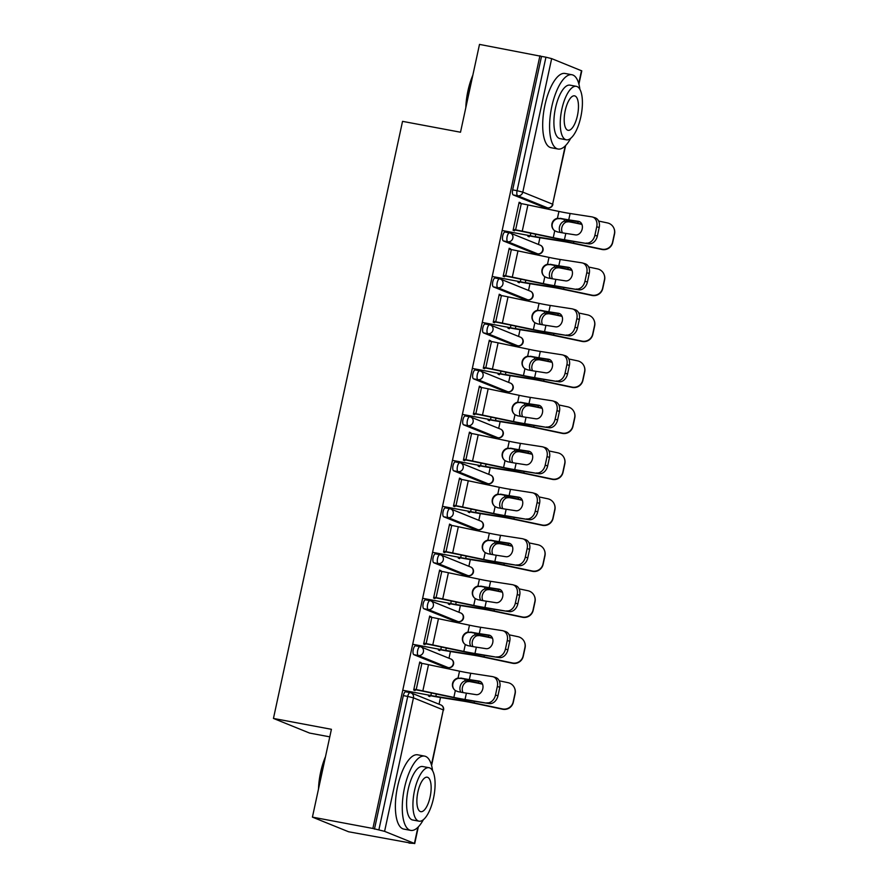 <?xml version="1.0" encoding="UTF-8"?>
<svg xmlns="http://www.w3.org/2000/svg" width="888" height="888" viewBox="0 0 888 888"><rect width="100%" height="100%" fill="white"/><g stroke="black" fill="none" stroke-linecap="round" stroke-linejoin="round"><path stroke-width="1.33" d="M329.781 736.851L309.601 733.077L273.449 718.436L402.541 121.356L460.506 132.223L479.498 44.4L541.525 56.377L512.654 189.877L517.071 190.698L545.942 57.198L541.525 56.377M409.024 843.089L414.419 843.422L384.593 831.346L372.871 828.46L312.421 817.127L348.584 831.767L409.102 842.768M439.049 704.206L440.504 697.48M446.775 668.498L447.019 667.388M448.995 658.241L450.449 651.503M456.71 622.521L456.954 621.411M458.93 612.265L460.384 605.527M466.655 576.556L466.899 575.435M468.875 566.289L470.329 559.551M476.59 530.58L476.834 529.459M478.81 520.312L480.264 513.586M486.535 484.604L486.779 483.494M488.755 474.336L490.209 467.61M496.47 438.628L496.714 437.518M498.69 428.36L500.144 421.634M506.415 392.651L506.66 391.541M508.635 382.384L510.089 375.657M516.35 346.675L516.594 345.565M518.57 336.419L520.024 329.681M526.295 300.699L526.54 299.589M528.515 290.443L529.97 283.705M536.23 254.734L536.474 253.613M538.45 244.466L539.904 237.729M546.176 208.758L546.42 207.637M545.942 57.198L551.659 58.619L581.784 70.874L578.909 84.16M312.421 817.127L331.413 729.303L273.449 718.436M372.871 828.46L539.937 55.733M514.718 229.67L514.463 230.825L513.098 230.269L519.147 202.275L520.512 202.83L519.08 202.564M528.049 235.353L527.849 236.252L529.226 236.807L529.415 235.908M520.39 203.441L520.512 202.83M443.956 666.799A4.529 1.676 -79.4 0 1 443.834 666.788A4.529 1.676 -79.4 0 1 443.711 666.755L413.886 654.678A4.529 1.676 -79.4 0 1 413.253 649.616A4.529 1.676 -79.4 0 1 415.673 645.809A4.529 1.676 -79.4 0 1 415.795 645.842L419.969 646.619M374.459 829.103L403.319 695.593A4.529 1.676 -79.4 0 1 405.738 691.785A4.529 1.676 -79.4 0 1 405.849 691.819L410.023 692.596M543.356 207.059A4.529 1.676 -79.4 0 1 543.234 207.048A4.529 1.676 -79.4 0 1 543.112 207.015L513.286 194.938A4.529 1.676 -79.4 0 1 512.654 189.877M430.924 617.216L429.681 616.05L423.632 644.044L425.008 644.599L425.252 643.445M438.583 649.128L438.395 650.016L439.76 650.571L439.949 649.683M463.836 574.858A4.529 1.676 -79.4 0 1 463.714 574.847A4.529 1.676 -79.4 0 1 463.591 574.802L433.766 562.737A4.529 1.676 -79.4 0 1 433.133 557.675A4.529 1.676 -79.4 0 1 435.553 553.857A4.529 1.676 -79.4 0 1 435.675 553.89L439.849 554.678M450.804 525.263L449.572 524.098L443.512 552.092L444.888 552.647L445.132 551.492M458.463 557.176L458.275 558.075L459.64 558.63L459.829 557.731M483.716 482.906A4.529 1.676 -79.4 0 1 483.594 482.894A4.529 1.676 -79.4 0 1 483.472 482.861L453.646 470.784A4.529 1.676 -79.4 0 1 453.013 465.723A4.529 1.676 -79.4 0 1 455.433 461.904A4.529 1.676 -79.4 0 1 455.555 461.938L459.729 462.726M470.684 433.311L469.452 432.145L463.392 460.151L464.768 460.706L465.012 459.54M478.343 465.223L478.155 466.122L479.52 466.677L479.709 465.778M503.596 390.953A4.529 1.676 -79.4 0 1 503.474 390.942A4.529 1.676 -79.4 0 1 503.352 390.909L473.526 378.832A4.529 1.676 -79.4 0 1 472.893 373.77A4.529 1.676 -79.4 0 1 475.313 369.963A4.529 1.676 -79.4 0 1 475.435 369.996L479.609 370.773M490.565 341.369L489.332 340.204L483.272 368.198L484.648 368.753L484.892 367.599M498.224 373.271L498.035 374.17L499.4 374.725L499.589 373.826M523.476 299.001A4.529 1.676 -79.4 0 1 523.354 298.99A4.529 1.676 -79.4 0 1 523.232 298.956L493.406 286.88A4.529 1.676 -79.4 0 1 492.773 281.829A4.529 1.676 -79.4 0 1 495.193 278.011A4.529 1.676 -79.4 0 1 495.315 278.044L499.489 278.821M510.445 249.417L509.213 248.252L503.152 276.246L504.528 276.801L504.773 275.646M518.104 281.329L517.915 282.218L519.28 282.773L519.469 281.885M533.422 253.036A4.529 1.676 -79.4 0 1 533.288 253.025A4.529 1.676 -79.4 0 1 533.177 252.98L503.341 240.914A4.529 1.676 -79.4 0 1 502.719 235.853A4.529 1.676 -79.4 0 1 505.139 232.034A4.529 1.676 -79.4 0 1 505.25 232.068L509.423 232.856M508.169 327.306L507.969 328.194L509.346 328.749L509.534 327.861M500.51 295.393L499.267 294.228L493.217 322.222L494.583 322.777L494.838 321.623M513.542 344.977A4.529 1.676 -79.4 0 1 513.408 344.966A4.529 1.676 -79.4 0 1 513.297 344.933L483.461 332.856A4.529 1.676 -79.4 0 1 482.839 327.794A4.529 1.676 -79.4 0 1 485.259 323.987A4.529 1.676 -79.4 0 1 485.37 324.02L489.543 324.797M488.289 419.247L488.089 420.146L489.466 420.701L489.654 419.802M480.63 387.335L479.387 386.18L473.337 414.174L474.703 414.729L474.958 413.564M493.661 436.929A4.529 1.676 -79.4 0 1 493.528 436.918A4.529 1.676 -79.4 0 1 493.417 436.885L463.58 424.808A4.529 1.676 -79.4 0 1 462.959 419.747A4.529 1.676 -79.4 0 1 465.379 415.928A4.529 1.676 -79.4 0 1 465.49 415.973L469.663 416.75M468.409 511.199L468.209 512.099L469.586 512.654L469.774 511.754M460.75 479.287L459.507 478.121L453.457 506.127L454.823 506.682L455.078 505.516M473.781 528.882A4.529 1.676 -79.4 0 1 473.648 528.871A4.529 1.676 -79.4 0 1 473.537 528.837L443.7 516.761A4.529 1.676 -79.4 0 1 443.079 511.699A4.529 1.676 -79.4 0 1 445.499 507.881A4.529 1.676 -79.4 0 1 445.61 507.914L449.783 508.702M448.529 603.152L448.329 604.04L449.705 604.595L449.894 603.707M440.87 571.239L439.627 570.074L433.577 598.068L434.942 598.623L435.198 597.469M453.901 620.823A4.529 1.676 -79.4 0 1 453.768 620.812A4.529 1.676 -79.4 0 1 453.657 620.779L423.82 608.713A4.529 1.676 -79.4 0 1 423.199 603.651A4.529 1.676 -79.4 0 1 425.618 599.833A4.529 1.676 -79.4 0 1 425.729 599.866L429.903 600.643M428.649 695.104L428.449 695.992L429.825 696.547L430.014 695.648M420.99 663.192L419.747 662.026L413.697 690.02L415.062 690.575L415.318 689.421M510.578 248.807L509.146 248.54M500.632 294.783L499.2 294.516M490.698 340.759L489.266 340.493M480.752 386.735L479.32 386.458M470.818 432.7L469.386 432.434M460.872 478.676L459.44 478.41M450.938 524.653L449.506 524.386M440.992 570.629L439.56 570.362M431.057 616.605L429.626 616.339M421.112 662.581L419.68 662.315M579.52 221.667L578.454 221.345A6.949 5.261 106.8 0 1 578.998 221.467A6.949 5.261 106.8 0 1 582.206 228.926A6.949 5.261 106.8 0 1 575.524 234.898L565.8 233.4A20.246 1.399 12.2 0 1 560.184 232.423A20.246 1.399 12.2 0 1 557.264 231.857L554.745 230.78A6.949 6.904 139.2 0 1 557.442 218.304L560.495 218.648A24.176 1.676 -167.8 0 0 564.479 219.425A24.176 1.676 -167.8 0 0 571.195 220.579L580.03 221.945M586.169 243.09A9.069 6.86 -73.2 0 0 594.882 235.309L597.346 236.053A9.069 6.86 106.8 0 1 588.633 243.834L564.435 239.727A20.246 1.399 12.2 0 1 558.807 238.761A20.246 1.399 12.2 0 1 553.257 237.662L522.244 231.158A24.176 1.676 -167.8 0 0 515.617 229.837L513.286 229.404M514.652 229.959L516.983 230.392A20.246 1.399 12.2 0 1 522.533 231.502L553.557 237.995A24.176 1.676 -167.8 0 0 560.184 239.316A24.176 1.676 -167.8 0 0 566.899 240.47L588.633 243.834M594.882 235.309L596.736 226.762A9.069 6.86 -73.2 0 0 592.551 217.027A9.069 6.86 -73.2 0 0 591.841 216.861L570.107 213.497A20.246 1.399 12.2 0 1 564.479 212.532A20.246 1.399 12.2 0 1 558.929 211.433L527.916 204.928A24.176 1.676 -167.8 0 0 521.289 203.607L518.958 203.174M578.454 221.345L568.731 219.836A20.246 1.399 12.2 0 1 563.114 218.87A20.246 1.399 12.2 0 1 560.195 218.304M560.495 218.648L557.742 218.648A6.949 6.904 -40.8 0 0 553.635 229.803M592.551 217.027L595.015 217.771A9.069 6.86 106.8 0 1 599.2 227.506L596.736 226.762M597.346 236.053L599.2 227.506M581.94 224.409L577.933 223.565A20.246 1.399 -167.8 0 0 571.539 222.278A20.246 1.399 -167.8 0 0 568.797 221.789L566.455 221.956A6.949 5.439 -72.8 0 0 561.827 227.672A6.949 5.439 -72.8 0 0 562.437 232.834M560.295 232.445A6.949 5.439 107.2 0 1 559.496 226.94A6.949 5.439 107.2 0 1 564.124 221.234L566.444 221.057A24.176 1.676 12.2 0 1 570.174 221.723A24.176 1.676 12.2 0 1 577.799 223.254L581.807 224.109M614.552 233.966L614.418 233.666A9.069 9.035 -23.1 0 0 613.897 228.216L614.03 228.527A9.069 9.035 156.9 0 1 614.552 233.966L612.698 242.513A9.069 9.035 156.9 0 1 601.931 249.473L573.626 243.456A20.246 1.399 -167.8 0 0 567.243 242.169A20.246 1.399 -167.8 0 0 562.282 241.303L537.573 237.362A24.176 1.676 12.2 0 1 531.635 236.319L527.983 235.642M502.597 230.58L530.269 235.764A20.246 1.399 -167.8 0 0 535.231 236.641L559.94 240.581A24.176 1.676 12.2 0 1 565.867 241.614A24.176 1.676 12.2 0 1 573.504 243.146L601.798 249.162A9.069 9.035 -23.1 0 0 612.565 242.213L612.698 242.513M614.418 233.666L612.565 242.213M613.897 228.216A9.069 9.035 -23.1 0 0 607.47 222.932L598.612 221.057M465.812 107.692A36.874 13.631 -79.4 0 1 467.932 90.898A36.874 13.631 -79.4 0 1 472.827 75.225M472.261 77.855A37.784 13.975 100.6 0 0 468.453 90.92A37.784 13.975 100.6 0 0 466.455 104.74M579.897 89.344A37.784 13.975 100.6 0 0 571.939 74.747A37.784 13.975 100.6 0 0 551.803 106.549A37.784 13.975 100.6 0 0 558.019 149.018A37.784 13.975 100.6 0 0 570.718 138.295M571.939 74.747L565.034 73.46A37.784 13.975 100.6 0 0 544.899 105.261A37.784 13.975 100.6 0 0 551.115 147.73L558.019 149.018M566.311 139.816L559.962 138.617A27.206 10.057 -79.4 0 1 555.488 108.047A27.206 10.057 -79.4 0 1 569.996 85.148L576.334 86.336A27.206 10.057 100.6 0 0 561.838 109.235A27.206 10.057 100.6 0 0 566.311 139.816A27.206 10.057 100.6 0 0 580.819 116.916A27.206 10.057 100.6 0 0 576.334 86.336M577.444 115.551A17.527 6.482 100.6 0 0 574.558 95.849A17.527 6.482 100.6 0 0 565.212 110.6A17.527 6.482 100.6 0 0 568.098 130.303A17.527 6.482 100.6 0 0 577.444 115.551M318.492 789.055A36.874 13.631 -79.4 0 1 320.624 772.271A36.874 13.631 -79.4 0 1 325.519 756.598M324.941 759.218A37.784 13.975 100.6 0 0 321.134 772.294A37.784 13.975 100.6 0 0 319.136 786.102M432.578 770.717A37.784 13.975 100.6 0 0 424.619 756.121A37.784 13.975 100.6 0 0 404.484 787.922A37.784 13.975 100.6 0 0 410.7 830.391A37.784 13.975 100.6 0 0 423.398 819.668M424.619 756.121L417.726 754.822A37.784 13.975 100.6 0 0 397.591 786.624A37.784 13.975 100.6 0 0 403.796 829.092L410.7 830.391M419.003 821.178L412.654 819.99A27.206 10.057 -79.4 0 1 408.18 789.41A27.206 10.057 -79.4 0 1 422.677 766.522L429.026 767.709A27.206 10.057 100.6 0 0 414.518 790.609A27.206 10.057 100.6 0 0 419.003 821.178A27.206 10.057 100.6 0 0 433.499 798.279A27.206 10.057 100.6 0 0 429.026 767.709M430.125 796.913A17.527 6.482 100.6 0 0 427.239 777.211A17.527 6.482 100.6 0 0 417.893 791.974A17.527 6.482 100.6 0 0 420.779 811.676A17.527 6.482 100.6 0 0 430.125 796.913M569.574 267.632L568.509 267.321A6.949 5.261 106.8 0 1 569.053 267.443A6.949 5.261 106.8 0 1 572.26 274.903A6.949 5.261 106.8 0 1 565.578 280.874L555.866 279.365A20.246 1.399 12.2 0 1 550.238 278.399A20.246 1.399 12.2 0 1 547.33 277.833L544.81 276.756A6.949 6.904 139.2 0 1 547.508 264.28L550.56 264.624A24.176 1.676 -167.8 0 0 554.545 265.401A24.176 1.676 -167.8 0 0 561.26 266.555L570.096 267.921M576.234 289.066A9.069 6.86 -73.2 0 0 584.948 281.274L587.412 282.018A9.069 6.86 106.8 0 1 578.687 289.81L554.489 285.703A20.246 1.399 12.2 0 1 548.873 284.737A20.246 1.399 12.2 0 1 543.323 283.627L512.298 277.134A24.176 1.676 -167.8 0 0 505.672 275.813L503.341 275.38M504.717 275.935L507.048 276.368A20.246 1.399 12.2 0 1 512.598 277.467L543.611 283.971A24.176 1.676 -167.8 0 0 550.238 285.292A24.176 1.676 -167.8 0 0 556.954 286.447L578.687 289.81M584.948 281.274L586.79 272.738A9.069 6.86 -73.2 0 0 582.606 263.003A9.069 6.86 -73.2 0 0 581.906 262.837L560.162 259.474A20.246 1.399 12.2 0 1 554.545 258.508A20.246 1.399 12.2 0 1 548.995 257.398L517.97 250.904A24.176 1.676 -167.8 0 0 511.344 249.584L509.013 249.151M568.509 267.321L558.796 265.812A20.246 1.399 12.2 0 1 553.169 264.846A20.246 1.399 12.2 0 1 550.26 264.28M550.56 264.624L547.796 264.624A6.949 6.904 -40.8 0 0 543.689 275.779M582.606 263.003L585.07 263.747A9.069 6.86 106.8 0 1 589.255 273.471L586.79 272.738M587.412 282.018L589.255 273.471M559.64 313.608L558.574 313.286A6.949 5.261 106.8 0 1 559.118 313.42A6.949 5.261 106.8 0 1 562.326 320.879A6.949 5.261 106.8 0 1 555.644 326.851L545.92 325.341A20.246 1.399 12.2 0 1 540.304 324.375A20.246 1.399 12.2 0 1 537.384 323.809L534.865 322.733A6.949 6.904 139.2 0 1 537.562 310.256L540.614 310.6A24.176 1.676 -167.8 0 0 544.599 311.366A24.176 1.676 -167.8 0 0 551.315 312.532L560.15 313.897M566.289 335.042A9.069 6.86 -73.2 0 0 575.002 327.25L577.466 327.994A9.069 6.86 106.8 0 1 568.753 335.786L544.555 331.679A20.246 1.399 12.2 0 1 538.927 330.713A20.246 1.399 12.2 0 1 533.377 329.603L502.364 323.11A24.176 1.676 -167.8 0 0 495.737 321.789L493.406 321.345M494.771 321.9L497.102 322.344A20.246 1.399 12.2 0 1 502.652 323.443L533.677 329.948A24.176 1.676 -167.8 0 0 540.304 331.268A24.176 1.676 -167.8 0 0 547.019 332.423L568.753 335.786M575.002 327.25L576.856 318.703A9.069 6.86 -73.2 0 0 572.671 308.98A9.069 6.86 -73.2 0 0 571.961 308.813L550.227 305.45A20.246 1.399 12.2 0 1 544.599 304.484A20.246 1.399 12.2 0 1 539.049 303.374L508.036 296.881A24.176 1.676 -167.8 0 0 501.409 295.56L499.078 295.127M558.574 313.286L548.851 311.788A20.246 1.399 12.2 0 1 543.234 310.822A20.246 1.399 12.2 0 1 540.315 310.256M540.614 310.6L537.862 310.589A6.949 6.904 -40.8 0 0 533.755 321.756M572.671 308.98L575.135 309.712A9.069 6.86 106.8 0 1 579.32 319.447L576.856 318.703M577.466 327.994L579.32 319.447M549.694 359.584L548.629 359.263A6.949 5.261 106.8 0 1 549.173 359.385A6.949 5.261 106.8 0 1 552.38 366.855A6.949 5.261 106.8 0 1 545.698 372.827L535.986 371.317A20.246 1.399 12.2 0 1 530.358 370.351A20.246 1.399 12.2 0 1 527.45 369.785L524.93 368.709A6.949 6.904 139.2 0 1 527.627 356.232L530.68 356.576A24.176 1.676 -167.8 0 0 534.665 357.342A24.176 1.676 -167.8 0 0 541.38 358.508L550.216 359.873M556.354 381.019A9.069 6.86 -73.2 0 0 565.068 373.226L567.532 373.97A9.069 6.86 106.8 0 1 558.807 381.762L534.609 377.655A20.246 1.399 12.2 0 1 528.993 376.69A20.246 1.399 12.2 0 1 523.443 375.58L492.418 369.075A24.176 1.676 -167.8 0 0 485.792 367.765L483.461 367.321M484.837 367.876L487.168 368.32A20.246 1.399 12.2 0 1 492.718 369.419L523.731 375.924A24.176 1.676 -167.8 0 0 530.358 377.245A24.176 1.676 -167.8 0 0 537.074 378.399L558.807 381.762M565.068 373.226L566.91 364.679A9.069 6.86 -73.2 0 0 562.726 354.945A9.069 6.86 -73.2 0 0 562.026 354.789L540.281 351.426A20.246 1.399 12.2 0 1 534.665 350.46A20.246 1.399 12.2 0 1 529.115 349.35L498.09 342.846A24.176 1.676 -167.8 0 0 491.464 341.536L489.133 341.092M548.629 359.263L538.916 357.764A20.246 1.399 12.2 0 1 533.288 356.787A20.246 1.399 12.2 0 1 530.38 356.232M530.68 356.576L527.916 356.565A6.949 6.904 -40.8 0 0 523.809 367.732M562.726 354.945L565.19 355.688A9.069 6.86 106.8 0 1 569.375 365.423L566.91 364.679M567.532 373.97L569.375 365.423M539.76 405.561L538.694 405.239A6.949 5.261 106.8 0 1 539.238 405.361A6.949 5.261 106.8 0 1 542.446 412.82A6.949 5.261 106.8 0 1 535.764 418.792L526.04 417.293A20.246 1.399 12.2 0 1 520.424 416.328A20.246 1.399 12.2 0 1 517.504 415.762L514.985 414.674A6.949 6.904 139.2 0 1 517.682 402.209L520.734 402.541A24.176 1.676 -167.8 0 0 524.719 403.319A24.176 1.676 -167.8 0 0 531.435 404.484L540.27 405.849M546.409 426.995A9.069 6.86 -73.2 0 0 555.122 419.203L557.586 419.946A9.069 6.86 106.8 0 1 548.873 427.739L524.675 423.632A20.246 1.399 12.2 0 1 519.047 422.655A20.246 1.399 12.2 0 1 513.497 421.556L482.484 415.051A24.176 1.676 -167.8 0 0 475.857 413.741L473.526 413.297M474.891 413.852L477.222 414.296A20.246 1.399 12.2 0 1 482.772 415.395L513.797 421.9A24.176 1.676 -167.8 0 0 520.424 423.21A24.176 1.676 -167.8 0 0 527.139 424.375L548.873 427.739M555.122 419.203L556.976 410.656A9.069 6.86 -73.2 0 0 552.791 400.921A9.069 6.86 -73.2 0 0 552.081 400.766L530.347 397.402A20.246 1.399 12.2 0 1 524.719 396.425A20.246 1.399 12.2 0 1 519.169 395.327L488.156 388.822A24.176 1.676 -167.8 0 0 481.529 387.512L479.198 387.068M538.694 405.239L528.971 403.74A20.246 1.399 12.2 0 1 523.354 402.764A20.246 1.399 12.2 0 1 520.435 402.197M520.734 402.541L517.981 402.541A6.949 6.904 -40.8 0 0 513.875 413.708M552.791 400.921L555.255 401.665A9.069 6.86 106.8 0 1 559.44 411.399L556.976 410.656M557.586 419.946L559.44 411.399M529.814 451.537L528.749 451.215A6.949 5.261 106.8 0 1 529.292 451.337A6.949 5.261 106.8 0 1 532.5 458.796A6.949 5.261 106.8 0 1 525.818 464.768L516.106 463.27A20.246 1.399 12.2 0 1 510.478 462.293A20.246 1.399 12.2 0 1 507.57 461.738L505.05 460.65A6.949 6.904 139.2 0 1 507.747 448.174L510.8 448.518A24.176 1.676 -167.8 0 0 514.785 449.295A24.176 1.676 -167.8 0 0 521.489 450.46L530.336 451.826M536.474 472.971A9.069 6.86 -73.2 0 0 545.188 465.179L547.652 465.923A9.069 6.86 106.8 0 1 538.927 473.715L514.729 469.608A20.246 1.399 12.2 0 1 509.113 468.631A20.246 1.399 12.2 0 1 503.563 467.532L472.538 461.027A24.176 1.676 -167.8 0 0 465.911 459.707L463.58 459.274M464.957 459.829L467.288 460.262A20.246 1.399 12.2 0 1 472.838 461.372L503.851 467.876A24.176 1.676 -167.8 0 0 510.478 469.186A24.176 1.676 -167.8 0 0 517.193 470.351L538.927 473.715M545.188 465.179L547.03 456.632A9.069 6.86 -73.2 0 0 542.846 446.897A9.069 6.86 -73.2 0 0 542.146 446.742L520.401 443.378A20.246 1.399 12.2 0 1 514.785 442.402A20.246 1.399 12.2 0 1 509.235 441.303L478.21 434.798A24.176 1.676 -167.8 0 0 471.584 433.488L469.253 433.044M528.749 451.215L519.036 449.716A20.246 1.399 12.2 0 1 513.408 448.74A20.246 1.399 12.2 0 1 510.5 448.174M510.8 448.518L508.036 448.518A6.949 6.904 -40.8 0 0 503.929 459.684M542.846 446.897L545.31 447.641A9.069 6.86 106.8 0 1 549.494 457.376L547.03 456.632M547.652 465.923L549.494 457.376M571.994 270.385L567.987 269.541A20.246 1.399 -167.8 0 0 561.605 268.254A20.246 1.399 -167.8 0 0 558.863 267.754L556.521 267.932A6.949 5.439 -72.8 0 0 551.892 273.637A6.949 5.439 -72.8 0 0 552.491 278.81M550.36 278.421A6.949 5.439 107.2 0 1 549.55 272.916A6.949 5.439 107.2 0 1 554.19 267.21L556.51 267.033A24.176 1.676 12.2 0 1 560.228 267.699A24.176 1.676 12.2 0 1 567.865 269.231L571.872 270.085M604.606 279.942L604.473 279.642A9.069 9.035 -23.1 0 0 603.962 274.192L604.084 274.503A9.069 9.035 156.9 0 1 604.606 279.942L602.763 288.489A9.069 9.035 156.9 0 1 591.985 295.449L563.691 289.433A20.246 1.399 -167.8 0 0 557.298 288.145A20.246 1.399 -167.8 0 0 552.336 287.279L527.627 283.339A24.176 1.676 12.2 0 1 521.7 282.295L518.037 281.618M492.651 276.557L520.324 281.74A20.246 1.399 -167.8 0 0 525.296 282.606L550.005 286.558A24.176 1.676 12.2 0 1 555.932 287.59A24.176 1.676 12.2 0 1 563.558 289.122L591.863 295.138A9.069 9.035 -23.1 0 0 602.63 288.178L602.763 288.489M604.473 279.642L602.63 288.178M603.962 274.192A9.069 9.035 -23.1 0 0 597.535 268.909L588.666 267.033M562.06 316.361L558.053 315.506A20.246 1.399 -167.8 0 0 551.659 314.23A20.246 1.399 -167.8 0 0 548.917 313.73L546.575 313.908A6.949 5.439 -72.8 0 0 541.946 319.613A6.949 5.439 -72.8 0 0 542.557 324.786M540.415 324.398A6.949 5.439 107.2 0 1 539.615 318.892A6.949 5.439 107.2 0 1 544.244 313.175L546.564 313.009A24.176 1.676 12.2 0 1 550.294 313.675A24.176 1.676 12.2 0 1 557.919 315.207L561.926 316.061M594.671 325.918L594.538 325.607A9.069 9.035 -23.1 0 0 594.017 320.168L594.15 320.479A9.069 9.035 156.9 0 1 594.671 325.918L592.818 334.465A9.069 9.035 156.9 0 1 582.051 341.425L553.746 335.409A20.246 1.399 -167.8 0 0 547.363 334.121A20.246 1.399 -167.8 0 0 542.402 333.255L517.693 329.304A24.176 1.676 12.2 0 1 511.754 328.271L508.103 327.583M482.717 322.533L510.389 327.716A20.246 1.399 -167.8 0 0 515.351 328.582L540.059 332.534A24.176 1.676 12.2 0 1 545.987 333.566A24.176 1.676 12.2 0 1 553.624 335.098L581.918 341.114A9.069 9.035 -23.1 0 0 592.685 334.154L592.818 334.465M594.538 325.607L592.685 334.154M594.017 320.168A9.069 9.035 -23.1 0 0 587.59 314.885L578.732 312.998M552.114 362.337L548.107 361.483A20.246 1.399 -167.8 0 0 541.724 360.206A20.246 1.399 -167.8 0 0 538.983 359.707L536.641 359.873A6.949 5.439 -72.8 0 0 532.001 365.59A6.949 5.439 -72.8 0 0 532.611 370.762M530.48 370.374A6.949 5.439 107.2 0 1 529.67 364.868A6.949 5.439 107.2 0 1 534.31 359.152L536.63 358.985A24.176 1.676 12.2 0 1 540.348 359.651A24.176 1.676 12.2 0 1 547.985 361.183L551.992 362.026M584.726 371.894L584.593 371.584A9.069 9.035 -23.1 0 0 584.082 366.145L584.204 366.444A9.069 9.035 156.9 0 1 584.726 371.894L582.883 380.441A9.069 9.035 156.9 0 1 572.105 387.401L543.811 381.374A20.246 1.399 -167.8 0 0 537.418 380.097A20.246 1.399 -167.8 0 0 532.456 379.231L507.747 375.28A24.176 1.676 12.2 0 1 501.82 374.248L498.157 373.559M472.771 368.509L500.444 373.693A20.246 1.399 -167.8 0 0 505.416 374.558L530.125 378.51A24.176 1.676 12.2 0 1 536.052 379.542A24.176 1.676 12.2 0 1 543.678 381.074L571.983 387.09A9.069 9.035 -23.1 0 0 582.75 380.131L582.883 380.441M584.593 371.584L582.75 380.131M584.082 366.145A9.069 9.035 -23.1 0 0 577.655 360.861L568.786 358.974M542.18 408.314L538.172 407.459A20.246 1.399 -167.8 0 0 531.779 406.182A20.246 1.399 -167.8 0 0 529.037 405.683L526.695 405.849A6.949 5.439 -72.8 0 0 522.066 411.566A6.949 5.439 -72.8 0 0 522.677 416.738M520.534 416.35A6.949 5.439 107.2 0 1 519.735 410.844A6.949 5.439 107.2 0 1 524.364 405.128L526.684 404.95A24.176 1.676 12.2 0 1 530.414 405.627A24.176 1.676 12.2 0 1 538.039 407.159L542.046 408.003M574.791 417.871L574.658 417.56A9.069 9.035 -23.1 0 0 574.136 412.121L574.27 412.421A9.069 9.035 156.9 0 1 574.791 417.871L572.938 426.418A9.069 9.035 156.9 0 1 562.171 433.366L533.866 427.35A20.246 1.399 -167.8 0 0 527.483 426.074A20.246 1.399 -167.8 0 0 522.521 425.208L497.813 421.256A24.176 1.676 12.2 0 1 491.874 420.224L488.222 419.536M462.837 414.485L490.509 419.669A20.246 1.399 -167.8 0 0 495.471 420.535L520.179 424.486A24.176 1.676 12.2 0 1 526.107 425.519A24.176 1.676 12.2 0 1 533.744 427.05L562.037 433.067A9.069 9.035 -23.1 0 0 572.804 426.107L572.938 426.418M574.658 417.56L572.804 426.107M574.136 412.121A9.069 9.035 -23.1 0 0 567.71 406.837L558.852 404.95M532.234 454.29L528.227 453.435A20.246 1.399 -167.8 0 0 521.844 452.159A20.246 1.399 -167.8 0 0 519.103 451.659L516.761 451.826A6.949 5.439 -72.8 0 0 512.121 457.542A6.949 5.439 -72.8 0 0 512.731 462.704M510.6 462.315A6.949 5.439 107.2 0 1 509.79 456.821A6.949 5.439 107.2 0 1 514.43 451.104L516.749 450.926A24.176 1.676 12.2 0 1 520.468 451.604A24.176 1.676 12.2 0 1 528.105 453.124L532.112 453.979M564.846 463.847L564.713 463.536A9.069 9.035 -23.1 0 0 564.202 458.097L564.324 458.397A9.069 9.035 156.9 0 1 564.846 463.847L563.003 472.394A9.069 9.035 156.9 0 1 552.225 479.342L523.931 473.326A20.246 1.399 -167.8 0 0 517.538 472.05A20.246 1.399 -167.8 0 0 512.576 471.184L487.867 467.232A24.176 1.676 12.2 0 1 481.94 466.2L478.277 465.512M452.891 460.45L480.563 465.645A20.246 1.399 -167.8 0 0 485.536 466.511L510.245 470.451A24.176 1.676 12.2 0 1 516.172 471.495A24.176 1.676 12.2 0 1 523.798 473.026L552.103 479.043A9.069 9.035 -23.1 0 0 562.87 472.083L563.003 472.394M564.713 463.536L562.87 472.083M564.202 458.097A9.069 9.035 -23.1 0 0 557.775 452.813L548.906 450.926M519.88 497.513L518.814 497.191A6.949 5.261 106.8 0 1 519.358 497.313A6.949 5.261 106.8 0 1 522.566 504.773A6.949 5.261 106.8 0 1 515.884 510.744L506.16 509.246A20.246 1.399 12.2 0 1 500.543 508.269A20.246 1.399 12.2 0 1 497.624 507.714L495.104 506.626A6.949 6.904 139.2 0 1 497.802 494.15L500.854 494.494A24.176 1.676 -167.8 0 0 504.839 495.271A24.176 1.676 -167.8 0 0 511.555 496.425L520.39 497.802M526.529 518.947A9.069 6.86 -73.2 0 0 535.242 511.155L537.706 511.899A9.069 6.86 106.8 0 1 528.993 519.68L504.795 515.584A20.246 1.399 12.2 0 1 499.167 514.607A20.246 1.399 12.2 0 1 493.617 513.508L462.604 507.004A24.176 1.676 -167.8 0 0 455.977 505.683L453.646 505.25M455.011 505.805L457.342 506.238A20.246 1.399 12.2 0 1 462.892 507.348L493.917 513.841A24.176 1.676 -167.8 0 0 500.543 515.162A24.176 1.676 -167.8 0 0 507.259 516.328L528.993 519.68M535.242 511.155L537.096 502.608A9.069 6.86 -73.2 0 0 532.911 492.873A9.069 6.86 -73.2 0 0 532.201 492.718L510.467 489.355A20.246 1.399 12.2 0 1 504.839 488.378A20.246 1.399 12.2 0 1 499.289 487.279L468.276 480.774A24.176 1.676 -167.8 0 0 461.649 479.453L459.318 479.021M518.814 497.191L509.09 495.682A20.246 1.399 12.2 0 1 503.474 494.716A20.246 1.399 12.2 0 1 500.555 494.15M500.854 494.494L498.101 494.494A6.949 6.904 -40.8 0 0 493.994 505.649M532.911 492.873L535.375 493.617A9.069 6.86 106.8 0 1 539.56 503.352L537.096 502.608M537.706 511.899L539.56 503.352M522.299 500.266L518.292 499.411A20.246 1.399 -167.8 0 0 511.899 498.124A20.246 1.399 -167.8 0 0 509.157 497.635L506.815 497.802A6.949 5.439 -72.8 0 0 502.186 503.518A6.949 5.439 -72.8 0 0 502.797 508.68M500.654 508.291A6.949 5.439 107.2 0 1 499.855 502.797A6.949 5.439 107.2 0 1 504.484 497.08L506.804 496.903A24.176 1.676 12.2 0 1 510.533 497.58A24.176 1.676 12.2 0 1 518.159 499.1L522.166 499.955M554.911 509.812L554.778 509.512A9.069 9.035 -23.1 0 0 554.256 504.062L554.389 504.373A9.069 9.035 156.9 0 1 554.911 509.812L553.058 518.359A9.069 9.035 156.9 0 1 542.291 525.319L513.986 519.302A20.246 1.399 -167.8 0 0 507.603 518.026A20.246 1.399 -167.8 0 0 502.641 517.149L477.922 513.209A24.176 1.676 12.2 0 1 471.994 512.176L468.342 511.488M442.957 506.426L470.629 511.621A20.246 1.399 -167.8 0 0 475.591 512.487L500.299 516.428A24.176 1.676 12.2 0 1 506.227 517.471A24.176 1.676 12.2 0 1 513.863 518.992L542.157 525.019A9.069 9.035 -23.1 0 0 552.924 518.059L553.058 518.359M554.778 509.512L552.924 518.059M554.256 504.062A9.069 9.035 -23.1 0 0 547.829 498.79L538.972 496.903M509.934 543.489L508.868 543.167A6.949 5.261 106.8 0 1 509.412 543.29A6.949 5.261 106.8 0 1 512.62 550.749A6.949 5.261 106.8 0 1 505.938 556.721L496.226 555.222A20.246 1.399 12.2 0 1 490.598 554.245A20.246 1.399 12.2 0 1 487.69 553.679L485.17 552.602A6.949 6.904 139.2 0 1 487.867 540.126L490.92 540.47A24.176 1.676 -167.8 0 0 494.905 541.247A24.176 1.676 -167.8 0 0 501.609 542.402L510.456 543.767M516.594 564.912A9.069 6.86 -73.2 0 0 525.308 557.131L527.772 557.875A9.069 6.86 106.8 0 1 519.047 565.656L494.849 561.549A20.246 1.399 12.2 0 1 489.233 560.583A20.246 1.399 12.2 0 1 483.683 559.484L452.658 552.98A24.176 1.676 -167.8 0 0 446.031 551.659L443.7 551.226M445.077 551.781L447.408 552.214A20.246 1.399 12.2 0 1 452.958 553.324L483.971 559.817A24.176 1.676 -167.8 0 0 490.598 561.138A24.176 1.676 -167.8 0 0 497.313 562.293L519.047 565.656M525.308 557.131L527.15 548.584A9.069 6.86 -73.2 0 0 522.965 538.85A9.069 6.86 -73.2 0 0 522.266 538.683L500.521 535.32A20.246 1.399 12.2 0 1 494.905 534.354A20.246 1.399 12.2 0 1 489.355 533.255L458.33 526.751A24.176 1.676 -167.8 0 0 451.703 525.43L449.372 524.997M508.868 543.167L499.156 541.658A20.246 1.399 12.2 0 1 493.528 540.692A20.246 1.399 12.2 0 1 490.62 540.126M490.92 540.47L488.156 540.47A6.949 6.904 -40.8 0 0 484.049 551.626M522.965 538.85L525.43 539.593A9.069 6.86 106.8 0 1 529.614 549.328L527.15 548.584M527.772 557.875L529.614 549.328M512.354 546.231L508.347 545.387A20.246 1.399 -167.8 0 0 501.964 544.1A20.246 1.399 -167.8 0 0 499.223 543.611L496.88 543.778A6.949 5.439 -72.8 0 0 492.241 549.494A6.949 5.439 -72.8 0 0 492.851 554.656M490.72 554.267A6.949 5.439 107.2 0 1 489.91 548.762A6.949 5.439 107.2 0 1 494.549 543.056L496.869 542.879A24.176 1.676 12.2 0 1 500.588 543.545A24.176 1.676 12.2 0 1 508.225 545.077L512.232 545.931M544.966 555.788L544.832 555.488A9.069 9.035 -23.1 0 0 544.322 550.038L544.444 550.349A9.069 9.035 156.9 0 1 544.966 555.788L543.123 564.335A9.069 9.035 156.9 0 1 532.345 571.295L504.051 565.279A20.246 1.399 -167.8 0 0 497.657 563.991A20.246 1.399 -167.8 0 0 492.696 563.125L467.987 559.185A24.176 1.676 12.2 0 1 462.06 558.141L458.397 557.464M433.011 552.403L460.683 557.597A20.246 1.399 -167.8 0 0 465.656 558.463L490.365 562.404A24.176 1.676 12.2 0 1 496.292 563.447A24.176 1.676 12.2 0 1 503.918 564.968L532.223 570.984A9.069 9.035 -23.1 0 0 542.99 564.035L543.123 564.335M544.832 555.488L542.99 564.035M544.322 550.038A9.069 9.035 -23.1 0 0 537.895 544.755L529.026 542.879M500 589.466L498.934 589.144A6.949 5.261 106.8 0 1 499.478 589.266A6.949 5.261 106.8 0 1 502.686 596.725A6.949 5.261 106.8 0 1 496.004 602.697L486.28 601.187A20.246 1.399 12.2 0 1 480.663 600.221A20.246 1.399 12.2 0 1 477.744 599.655L475.224 598.579A6.949 6.904 139.2 0 1 477.922 586.102L480.974 586.446A24.176 1.676 -167.8 0 0 484.959 587.223A24.176 1.676 -167.8 0 0 491.675 588.378L500.51 589.743M506.648 610.889A9.069 6.86 -73.2 0 0 515.362 603.107L517.826 603.84A9.069 6.86 106.8 0 1 509.113 611.632L484.915 607.525A20.246 1.399 12.2 0 1 479.287 606.56A20.246 1.399 12.2 0 1 473.737 605.45L442.724 598.956A24.176 1.676 -167.8 0 0 436.097 597.635L433.766 597.202M435.131 597.757L437.462 598.19A20.246 1.399 12.2 0 1 443.012 599.289L474.037 605.794A24.176 1.676 -167.8 0 0 480.663 607.115A24.176 1.676 -167.8 0 0 487.379 608.269L509.113 611.632M515.362 603.107L517.216 594.56A9.069 6.86 -73.2 0 0 513.031 584.826A9.069 6.86 -73.2 0 0 512.321 584.659L490.587 581.296A20.246 1.399 12.2 0 1 484.959 580.33A20.246 1.399 12.2 0 1 479.409 579.22L448.396 572.727A24.176 1.676 -167.8 0 0 441.769 571.406L439.438 570.973M498.934 589.144L489.21 587.634A20.246 1.399 12.2 0 1 483.594 586.668A20.246 1.399 12.2 0 1 480.674 586.102M480.974 586.446L478.221 586.446A6.949 6.904 -40.8 0 0 474.114 597.602M513.031 584.826L515.495 585.569A9.069 6.86 106.8 0 1 519.68 595.304L517.216 594.56M517.826 603.84L519.68 595.304M502.419 592.207L498.412 591.364A20.246 1.399 -167.8 0 0 492.019 590.076A20.246 1.399 -167.8 0 0 489.277 589.577L486.935 589.754A6.949 5.439 -72.8 0 0 482.306 595.46A6.949 5.439 -72.8 0 0 482.917 600.632M480.774 600.244A6.949 5.439 107.2 0 1 479.975 594.738A6.949 5.439 107.2 0 1 484.604 589.033L486.924 588.855A24.176 1.676 12.2 0 1 490.653 589.521A24.176 1.676 12.2 0 1 498.279 591.053L502.286 591.908M535.031 601.764L534.898 601.465A9.069 9.035 -23.1 0 0 534.376 596.015L534.509 596.325A9.069 9.035 156.9 0 1 535.031 601.764L533.177 610.311A9.069 9.035 156.9 0 1 522.41 617.271L494.105 611.255A20.246 1.399 -167.8 0 0 487.723 609.967A20.246 1.399 -167.8 0 0 482.75 609.101L458.042 605.161A24.176 1.676 12.2 0 1 452.114 604.118L448.462 603.44M423.077 598.379L450.749 603.562A20.246 1.399 -167.8 0 0 455.711 604.439L480.419 608.38A24.176 1.676 12.2 0 1 486.346 609.412A24.176 1.676 12.2 0 1 493.983 610.944L522.277 616.96A9.069 9.035 -23.1 0 0 533.044 610.012L533.177 610.311M534.898 601.465L533.044 610.012M534.376 596.015A9.069 9.035 -23.1 0 0 527.949 590.731L519.091 588.855M490.054 635.431L488.988 635.109A6.949 5.261 106.8 0 1 489.532 635.242A6.949 5.261 106.8 0 1 492.74 642.701A6.949 5.261 106.8 0 1 486.058 648.673L476.345 647.163A20.246 1.399 12.2 0 1 470.718 646.198A20.246 1.399 12.2 0 1 467.81 645.632L465.29 644.555A6.949 6.904 139.2 0 1 467.987 632.078L471.04 632.423A24.176 1.676 -167.8 0 0 475.025 633.2A24.176 1.676 -167.8 0 0 481.729 634.354L490.576 635.719M496.714 656.865A9.069 6.86 -73.2 0 0 505.427 649.073L507.892 649.816A9.069 6.86 106.8 0 1 499.167 657.608L474.969 653.501A20.246 1.399 12.2 0 1 469.352 652.536A20.246 1.399 12.2 0 1 463.802 651.426L432.778 644.932A24.176 1.676 -167.8 0 0 426.151 643.611L423.82 643.178M425.197 643.733L427.528 644.166A20.246 1.399 12.2 0 1 433.078 645.265L464.091 651.77A24.176 1.676 -167.8 0 0 470.718 653.091A24.176 1.676 -167.8 0 0 477.433 654.245L499.167 657.608M505.427 649.073L507.27 640.525A9.069 6.86 -73.2 0 0 503.085 630.802A9.069 6.86 -73.2 0 0 502.386 630.635L480.641 627.272A20.246 1.399 12.2 0 1 475.025 626.306A20.246 1.399 12.2 0 1 469.475 625.196L438.45 618.703A24.176 1.676 -167.8 0 0 431.823 617.382L429.492 616.949M488.988 635.109L479.276 633.61A20.246 1.399 12.2 0 1 473.648 632.645A20.246 1.399 12.2 0 1 470.74 632.078M471.04 632.423L468.276 632.423A6.949 6.904 -40.8 0 0 464.169 643.578M503.085 630.802L505.55 631.546A9.069 6.86 106.8 0 1 509.734 641.269L507.27 640.525M507.892 649.816L509.734 641.269M492.474 638.183L488.467 637.329A20.246 1.399 -167.8 0 0 482.084 636.052A20.246 1.399 -167.8 0 0 479.342 635.553L477 635.73A6.949 5.439 -72.8 0 0 472.361 641.436A6.949 5.439 -72.8 0 0 472.971 646.608M470.84 646.22A6.949 5.439 107.2 0 1 470.03 640.714A6.949 5.439 107.2 0 1 474.669 634.998L476.989 634.831A24.176 1.676 12.2 0 1 480.708 635.497A24.176 1.676 12.2 0 1 488.345 637.029L492.352 637.884M525.086 647.74L524.952 647.43A9.069 9.035 -23.1 0 0 524.442 641.991L524.564 642.302A9.069 9.035 156.9 0 1 525.086 647.74L523.243 656.288A9.069 9.035 156.9 0 1 512.465 663.247L484.171 657.231A20.246 1.399 -167.8 0 0 477.777 655.943A20.246 1.399 -167.8 0 0 472.816 655.078L448.107 651.137A24.176 1.676 12.2 0 1 442.18 650.094L438.517 649.405M413.131 644.355L440.803 649.539A20.246 1.399 -167.8 0 0 445.776 650.405L470.485 654.356A24.176 1.676 12.2 0 1 476.412 655.388A24.176 1.676 12.2 0 1 484.038 656.92L512.343 662.936A9.069 9.035 -23.1 0 0 523.11 655.977L523.243 656.288M524.952 647.43L523.11 655.977M524.442 641.991A9.069 9.035 -23.1 0 0 518.015 636.707L509.146 634.82M480.119 681.407L479.054 681.085A6.949 5.261 106.8 0 1 479.598 681.207A6.949 5.261 106.8 0 1 482.806 688.677A6.949 5.261 106.8 0 1 476.123 694.649L466.4 693.14A20.246 1.399 12.2 0 1 460.783 692.174A20.246 1.399 12.2 0 1 457.864 691.608L455.344 690.531A6.949 6.904 139.2 0 1 458.042 678.055L461.094 678.399A24.176 1.676 -167.8 0 0 465.079 679.165A24.176 1.676 -167.8 0 0 471.794 680.33L480.63 681.695M486.768 702.841A9.069 6.86 -73.2 0 0 495.482 695.049L497.946 695.792A9.069 6.86 106.8 0 1 489.233 703.585L465.035 699.478A20.246 1.399 12.2 0 1 459.407 698.512A20.246 1.399 12.2 0 1 453.857 697.402L422.843 690.908A24.176 1.676 -167.8 0 0 416.217 689.588L413.886 689.144M415.251 689.699L417.582 690.143A20.246 1.399 12.2 0 1 423.132 691.241L454.156 697.746A24.176 1.676 -167.8 0 0 460.783 699.067A24.176 1.676 -167.8 0 0 467.499 700.221L489.233 703.585M495.482 695.049L497.336 686.502A9.069 6.86 -73.2 0 0 493.151 676.767A9.069 6.86 -73.2 0 0 492.44 676.612L470.707 673.248A20.246 1.399 12.2 0 1 465.079 672.283A20.246 1.399 12.2 0 1 459.529 671.173L428.516 664.679A24.176 1.676 -167.8 0 0 421.889 663.358L419.558 662.914M479.054 681.085L469.33 679.586A20.246 1.399 12.2 0 1 463.714 678.61A20.246 1.399 12.2 0 1 460.794 678.055M461.094 678.399L458.341 678.388A6.949 6.904 -40.8 0 0 454.234 689.554M493.151 676.767L495.615 677.511A9.069 6.86 106.8 0 1 499.8 687.245L497.336 686.502M497.946 695.792L499.8 687.245M482.539 684.16L478.532 683.305A20.246 1.399 -167.8 0 0 472.139 682.028A20.246 1.399 -167.8 0 0 469.397 681.529L467.055 681.695A6.949 5.439 -72.8 0 0 462.426 687.412A6.949 5.439 -72.8 0 0 463.036 692.585M460.894 692.196A6.949 5.439 107.2 0 1 460.095 686.69A6.949 5.439 107.2 0 1 464.724 680.974L467.044 680.807A24.176 1.676 12.2 0 1 470.773 681.473A24.176 1.676 12.2 0 1 478.399 683.005L482.406 683.86M515.151 693.717L515.018 693.406A9.069 9.035 -23.1 0 0 514.496 687.967L514.629 688.267A9.069 9.035 156.9 0 1 515.151 693.717L513.297 702.264A9.069 9.035 156.9 0 1 502.53 709.223L474.225 703.196A20.246 1.399 -167.8 0 0 467.843 701.92A20.246 1.399 -167.8 0 0 462.87 701.054L438.161 697.102A24.176 1.676 12.2 0 1 432.234 696.07L428.582 695.382M403.196 690.331L430.869 695.515A20.246 1.399 -167.8 0 0 435.83 696.381L460.539 700.332A24.176 1.676 12.2 0 1 466.466 701.365A24.176 1.676 12.2 0 1 474.103 702.896L502.397 708.913A9.069 9.035 -23.1 0 0 513.164 701.953L513.297 702.264M515.018 693.406L513.164 701.953M514.496 687.967A9.069 9.035 -23.1 0 0 508.069 682.683L499.211 680.796M551.659 58.619L522.799 192.119L552.625 204.196L565.223 145.943M578.721 83.494L581.485 70.685M543.112 207.015L547.53 207.836L517.704 195.76A4.529 1.676 100.6 0 1 517.071 190.698L522.799 192.119A4.529 4.196 112 0 1 517.704 195.76L513.286 194.938M547.818 207.881A4.529 1.676 -79.4 0 1 547.652 207.87A4.529 1.676 -79.4 0 1 547.53 207.836A4.529 4.196 112 0 0 552.625 204.196L565.645 145.51M414.419 843.422L417.904 827.305M431.401 764.857L443.29 709.912L413.453 697.846L384.593 831.346M378.865 829.925L407.736 696.425L403.319 695.593M431.59 765.534L443.29 709.912A4.529 4.196 -68 0 0 440.848 704.939L411.011 692.862A4.529 4.196 -68 0 1 413.453 697.846L407.736 696.425A4.529 1.676 -79.4 0 1 410.145 692.607A4.529 1.676 -79.4 0 1 410.267 692.64A4.529 4.196 -68 0 1 411.011 692.862A4.529 4.529 0 0 0 410.145 692.607L405.738 691.785M533.177 252.98L537.584 253.813A4.529 4.196 112 0 0 542.69 250.172A4.529 4.196 -68 0 0 540.248 245.188L510.411 233.111A4.529 4.196 -68 0 0 509.668 232.9A4.529 1.676 -79.4 0 0 509.546 232.867L505.139 232.034M537.884 253.857A4.529 1.676 -79.4 0 1 537.706 253.846A4.529 1.676 -79.4 0 1 537.584 253.813L507.758 241.736A4.529 4.196 112 0 0 512.853 238.095A4.529 4.196 -68 0 0 510.411 233.111A4.529 4.529 0 0 0 509.546 232.867A4.529 1.676 -79.4 0 0 507.137 236.674A4.529 1.676 100.6 0 0 507.758 241.736L503.341 240.914M523.232 298.956L527.65 299.789L497.824 287.712L493.406 286.88M513.297 344.933L517.704 345.765L487.878 333.688L483.461 332.856M503.352 390.909L507.77 391.741L477.944 379.664L473.526 378.832M493.417 436.885L497.824 437.706L467.998 425.641L463.58 424.808M483.472 482.861L487.889 483.683L458.064 471.617L453.646 470.784M473.537 528.837L477.944 529.659L448.118 517.582L443.7 516.761M463.591 574.802L468.009 575.635L438.184 563.558L433.766 562.737M453.657 620.779L458.064 621.611L428.238 609.534L423.82 608.713M443.711 666.755L448.129 667.587L418.304 655.51L413.886 654.678M527.938 299.833A4.529 1.676 -79.4 0 1 527.772 299.822A4.529 1.676 -79.4 0 1 527.65 299.789A4.529 4.196 112 0 0 532.745 296.148A4.529 4.196 -68 0 0 530.303 291.164L500.477 279.087A4.529 4.196 -68 0 0 499.733 278.876A4.529 1.676 -79.4 0 0 499.611 278.832L495.193 278.011M502.919 284.071A4.529 4.196 -68 0 0 500.477 279.087A4.529 4.529 0 0 0 499.611 278.832A4.529 1.676 -79.4 0 0 497.191 282.65A4.529 1.676 100.6 0 0 497.824 287.712A4.529 4.196 112 0 0 502.919 284.071M518.004 345.809A4.529 1.676 -79.4 0 1 517.826 345.798A4.529 1.676 -79.4 0 1 517.704 345.765A4.529 4.196 112 0 0 522.81 342.113A4.529 4.196 -68 0 0 520.368 337.14L490.531 325.064A4.529 4.196 -68 0 0 489.788 324.841A4.529 1.676 -79.4 0 0 489.665 324.808L485.259 323.987M492.973 330.047A4.529 4.196 -68 0 0 490.531 325.064A4.529 4.529 0 0 0 489.665 324.808A4.529 1.676 -79.4 0 0 487.257 328.627A4.529 1.676 100.6 0 0 487.878 333.688A4.529 4.196 112 0 0 492.973 330.047M508.058 391.775A4.529 1.676 -79.4 0 1 507.892 391.775A4.529 1.676 -79.4 0 1 507.77 391.741A4.529 4.196 112 0 0 512.864 388.089A4.529 4.196 -68 0 0 510.422 383.117L480.597 371.04A4.529 4.196 -68 0 0 479.853 370.818A4.529 1.676 -79.4 0 0 479.731 370.784L475.313 369.963M483.039 376.013A4.529 4.196 -68 0 0 480.597 371.04A4.529 4.529 0 0 0 479.731 370.784A4.529 1.676 -79.4 0 0 477.311 374.603A4.529 1.676 100.6 0 0 477.944 379.664A4.529 4.196 112 0 0 483.039 376.013M498.124 437.751A4.529 1.676 -79.4 0 1 497.946 437.751A4.529 1.676 -79.4 0 1 497.824 437.706A4.529 4.196 112 0 0 502.93 434.066A4.529 4.196 -68 0 0 500.488 429.093L470.651 417.016A4.529 4.196 -68 0 0 469.907 416.794A4.529 1.676 -79.4 0 0 469.785 416.761L465.379 415.928M473.093 421.989A4.529 4.196 -68 0 0 470.651 417.016A4.529 4.529 0 0 0 469.785 416.761A4.529 1.676 -79.4 0 0 467.377 420.579A4.529 1.676 100.6 0 0 467.998 425.641A4.529 4.196 112 0 0 473.093 421.989M488.178 483.727A4.529 1.676 -79.4 0 1 488.012 483.716A4.529 1.676 -79.4 0 1 487.889 483.683A4.529 4.196 112 0 0 492.984 480.042A4.529 4.196 -68 0 0 490.542 475.058L460.717 462.992A4.529 4.196 -68 0 0 459.973 462.77A4.529 1.676 -79.4 0 0 459.851 462.737L455.433 461.904M463.159 467.965A4.529 4.196 -68 0 0 460.717 462.992A4.529 4.529 0 0 0 459.851 462.737A4.529 1.676 -79.4 0 0 457.431 466.555A4.529 1.676 100.6 0 0 458.064 471.617A4.529 4.196 112 0 0 463.159 467.965M478.244 529.703A4.529 1.676 -79.4 0 1 478.066 529.692A4.529 1.676 -79.4 0 1 477.944 529.659A4.529 4.196 112 0 0 483.05 526.018A4.529 4.196 -68 0 0 480.608 521.034L450.771 508.968A4.529 4.196 -68 0 0 450.027 508.746A4.529 1.676 -79.4 0 0 449.905 508.713L445.499 507.881M453.213 513.941A4.529 4.196 -68 0 0 450.771 508.968A4.529 4.529 0 0 0 449.905 508.713A4.529 1.676 -79.4 0 0 447.497 512.52A4.529 1.676 100.6 0 0 448.118 517.582A4.529 4.196 112 0 0 453.213 513.941M468.298 575.679A4.529 1.676 -79.4 0 1 468.131 575.668A4.529 1.676 -79.4 0 1 468.009 575.635A4.529 4.196 112 0 0 473.104 571.994A4.529 4.196 -68 0 0 470.662 567.01L440.837 554.933A4.529 4.196 -68 0 0 440.093 554.723A4.529 1.676 -79.4 0 0 439.971 554.689L435.553 553.857M443.279 559.917A4.529 4.196 -68 0 0 440.837 554.933A4.529 4.529 0 0 0 439.971 554.689A4.529 1.676 -79.4 0 0 437.551 558.496A4.529 1.676 100.6 0 0 438.184 563.558A4.529 4.196 112 0 0 443.279 559.917M458.363 621.655A4.529 1.676 -79.4 0 1 458.186 621.644A4.529 1.676 -79.4 0 1 458.064 621.611A4.529 4.196 112 0 0 463.17 617.97A4.529 4.196 -68 0 0 460.728 612.986L430.891 600.91A4.529 4.196 -68 0 0 430.147 600.699A4.529 1.676 -79.4 0 0 430.025 600.654L425.618 599.833M433.333 605.894A4.529 4.196 -68 0 0 430.891 600.91A4.529 4.529 0 0 0 430.025 600.654A4.529 1.676 -79.4 0 0 427.616 604.473A4.529 1.676 100.6 0 0 428.238 609.534A4.529 4.196 112 0 0 433.333 605.894M448.418 667.632A4.529 1.676 -79.4 0 1 448.251 667.621A4.529 1.676 -79.4 0 1 448.129 667.587A4.529 4.196 112 0 0 453.224 663.935A4.529 4.196 -68 0 0 450.782 658.963L420.956 646.886A4.529 4.196 -68 0 0 420.213 646.664A4.529 1.676 -79.4 0 0 420.091 646.63L415.673 645.809M423.398 651.87A4.529 4.196 -68 0 0 420.956 646.886A4.529 4.529 0 0 0 420.091 646.63A4.529 1.676 -79.4 0 0 417.671 650.449A4.529 1.676 100.6 0 0 418.304 655.51A4.529 4.196 112 0 0 423.398 651.87M553.257 237.662L554.745 230.78M557.442 218.304L558.929 211.433M568.731 219.836L570.107 213.497M564.435 239.727L565.8 233.4M522.244 231.158L527.916 204.928M515.617 229.837L521.289 203.607M578.144 221.656L577.799 223.254M573.848 241.547L573.504 243.146M564.513 219.425L564.124 221.234M535.741 234.266L535.231 236.641M560.217 239.327L559.94 240.581M530.813 233.233L530.269 235.764M566.444 221.057L568.797 221.789M543.323 283.627L544.81 276.756M547.508 264.28L548.995 257.398M558.796 265.812L560.162 259.474M554.489 285.703L555.866 279.365M512.298 277.134L517.97 250.904M505.672 275.813L511.344 249.584M533.377 329.603L534.865 322.733M537.562 310.256L539.049 303.374M548.851 311.788L550.227 305.45M544.555 331.679L545.92 325.341M502.364 323.11L508.036 296.881M495.737 321.789L501.409 295.56M523.443 375.58L524.93 368.709M527.627 356.232L529.115 349.35M538.916 357.764L540.281 351.426M534.609 377.655L535.986 371.317M492.418 369.075L498.09 342.846M485.792 367.765L491.464 341.536M513.497 421.556L514.985 414.674M517.682 402.209L519.169 395.327M528.971 403.74L530.347 397.402M524.675 423.632L526.04 417.293M482.484 415.051L488.156 388.822M475.857 413.741L481.529 387.512M503.563 467.532L505.05 460.65M507.747 448.174L509.235 441.303M519.036 449.716L520.401 443.378M514.729 469.608L516.106 463.27M472.538 461.027L478.21 434.798M465.911 459.707L471.584 433.488M568.209 267.632L567.865 269.231M563.902 287.523L563.558 289.122M554.578 265.401L554.19 267.21M525.807 280.242L525.296 282.606M550.271 285.292L550.005 286.558M520.879 279.209L520.324 281.74M556.51 267.033L558.863 267.754M558.263 313.608L557.919 315.207M553.968 333.5L553.624 335.098M544.633 311.377L544.244 313.175M515.861 326.218L515.351 328.582M540.337 331.268L540.059 332.534M510.933 325.186L510.389 327.716M546.564 313.009L548.917 313.73M548.329 359.584L547.985 361.183M544.022 379.476L543.678 381.074M534.698 357.353L534.31 359.152M505.927 372.194L505.416 374.558M530.391 377.245L530.125 378.51M500.999 371.151L500.444 373.693M536.63 358.985L538.983 359.707M538.383 405.561L538.039 407.159M534.088 425.452L533.744 427.05M524.753 403.33L524.364 405.128M495.981 418.159L495.471 420.535M520.457 423.221L520.179 424.486M491.053 417.127L490.509 419.669M526.684 404.95L529.037 405.683M528.449 451.526L528.105 453.124M524.142 471.428L523.798 473.026M514.818 449.306L514.43 451.104M486.047 464.135L485.536 466.511M510.511 469.197L510.245 470.451M481.118 463.103L480.563 465.645M516.749 450.926L519.103 451.659M493.617 513.508L495.104 506.626M497.802 494.15L499.289 487.279M509.09 495.682L510.467 489.355M504.795 515.584L506.16 509.246M462.604 507.004L468.276 480.774M455.977 505.683L461.649 479.453M518.503 497.502L518.159 499.1M514.208 517.393L513.863 518.992M504.872 495.282L504.484 497.08M476.101 510.112L475.591 512.487M500.577 515.173L500.299 516.428M471.173 509.079L470.629 511.621M506.804 496.903L509.157 497.635M483.683 559.484L485.17 552.602M487.867 540.126L489.355 533.255M499.156 541.658L500.521 535.32M494.849 561.549L496.226 555.222M452.658 552.98L458.33 526.751M446.031 551.659L451.703 525.43M508.569 543.478L508.225 545.077M504.262 563.369L503.918 564.968M494.938 541.247L494.549 543.056M466.167 556.088L465.656 558.463M490.631 561.149L490.365 562.404M461.238 555.056L460.683 557.597M496.869 542.879L499.223 543.611M473.737 605.45L475.224 598.579M477.922 586.102L479.409 579.22M489.21 587.634L490.587 581.296M484.915 607.525L486.28 601.187M442.724 598.956L448.396 572.727M436.097 597.635L441.769 571.406M498.623 589.454L498.279 591.053M494.327 609.346L493.983 610.944M484.992 587.223L484.604 589.033M456.221 602.064L455.711 604.439M480.697 607.115L480.419 608.38M451.293 601.032L450.749 603.562M486.924 588.855L489.277 589.577M463.802 651.426L465.29 644.555M467.987 632.078L469.475 625.196M479.276 633.61L480.641 627.272M474.969 653.501L476.345 647.163M432.778 644.932L438.45 618.703M426.151 643.611L431.823 617.382M488.689 635.431L488.345 637.029M484.382 655.322L484.038 656.92M475.058 633.2L474.669 634.998M446.287 648.04L445.776 650.405M470.751 653.091L470.485 654.356M441.358 647.008L440.803 649.539M476.989 634.831L479.342 635.553M453.857 697.402L455.344 690.531M458.042 678.055L459.529 671.173M469.33 679.586L470.707 673.248M465.035 699.478L466.4 693.14M422.843 690.908L428.516 664.679M416.217 689.588L421.889 663.358M478.743 681.407L478.399 683.005M474.447 701.298L474.103 702.896M465.112 679.176L464.724 680.974M436.341 694.016L435.83 696.381M460.817 699.067L460.539 700.332M431.413 692.984L430.869 695.515M467.044 680.807L469.397 681.529M418.326 826.883L414.707 843.6M543.234 207.048L547.652 207.87A4.529 4.529 0 0 0 552.913 204.373M533.288 253.025L537.706 253.846A4.529 4.529 0 0 0 540.248 245.188M523.354 298.99L527.772 299.822A4.529 4.529 0 0 0 530.303 291.164M513.408 344.966L517.826 345.798A4.529 4.529 0 0 0 520.368 337.14M503.474 390.942L507.892 391.775A4.529 4.529 0 0 0 510.422 383.117M493.528 436.918L497.946 437.751A4.529 4.529 0 0 0 500.488 429.093M483.594 482.894L488.012 483.716A4.529 4.529 0 0 0 490.542 475.058M473.648 528.871L478.066 529.692A4.529 4.529 0 0 0 480.608 521.034M463.714 574.847L468.131 575.668A4.529 4.529 0 0 0 470.662 567.01M453.768 620.812L458.186 621.644A4.529 4.529 0 0 0 460.728 612.986M443.834 666.788L448.251 667.621A4.529 4.529 0 0 0 450.782 658.963M443.578 710.1A4.529 4.529 0 0 0 440.848 704.939"/></g></svg>

